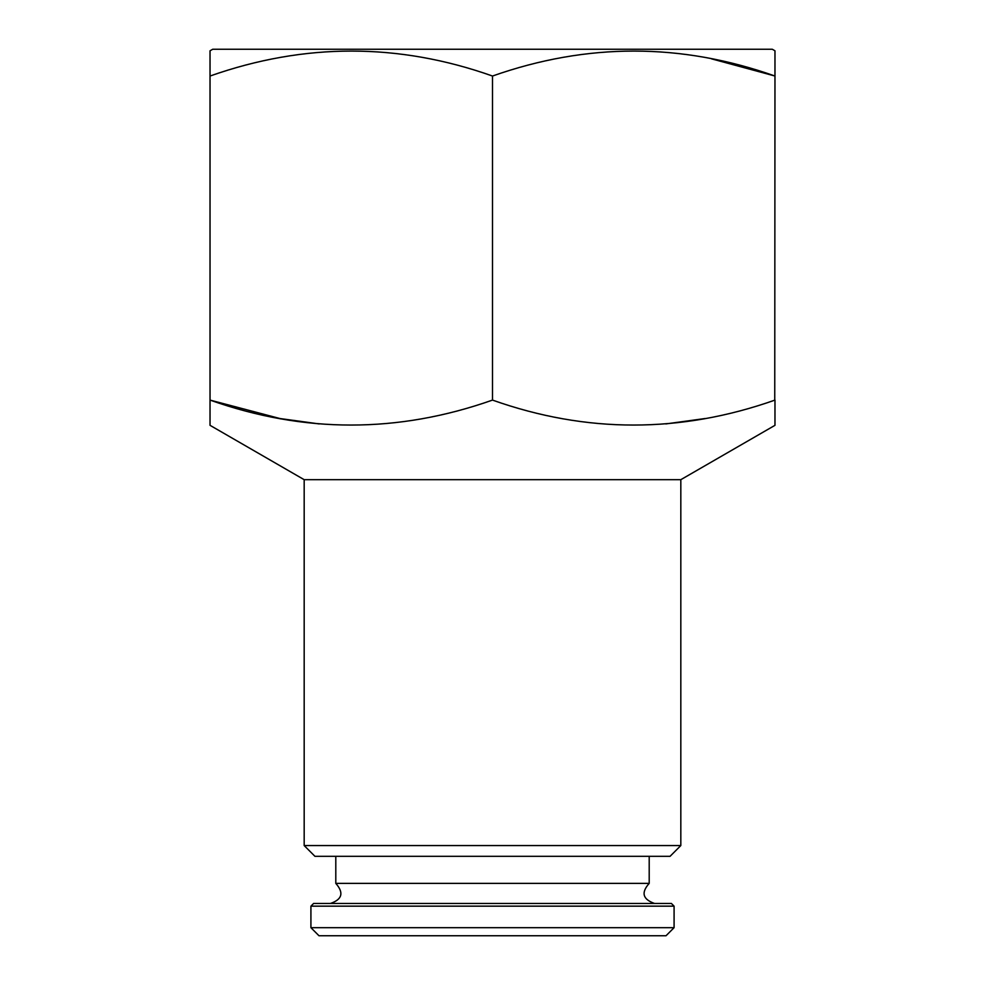 <?xml version="1.0" encoding="UTF-8"?>
<svg xmlns="http://www.w3.org/2000/svg" width="985" height="985" viewBox="0 0 985 985"><rect width="100%" height="100%" fill="white"/><g stroke="black" fill="none" stroke-linecap="round" stroke-linejoin="round"><path stroke-width="1.48" d="M680.82 479.683L304.18 479.683L210.027 425.323L210.027 400.095C303.934 433.375 398.1 433.375 492.5 400.095C586.407 433.375 680.573 433.375 774.973 400.095L774.973 425.323L680.82 479.683L680.82 845.561L304.18 845.561L314.941 856.322L670.059 856.322L680.82 845.561M319.165 423.919L279.962 418.539L210.027 400.095L210.027 50.801L212.711 49.25L772.289 49.25L774.973 50.801L774.973 76.03C681.066 42.761 586.9 42.761 492.5 76.03C398.593 42.761 304.427 42.761 210.027 76.03L210.248 75.956M774.752 400.169L774.973 76.03L711.564 58.854M705.026 418.539L665.835 423.919M335.799 856.322L335.799 883.385C344.048 892.767 342.251 899.465 330.418 903.467M335.799 883.385L649.201 883.385C640.915 892.644 642.712 899.342 654.582 903.467M674.085 906.163L310.915 906.163L313.599 903.467L671.401 903.467L674.085 906.163L674.085 927.685L310.915 927.685L318.98 935.75L666.02 935.75L674.085 927.685M310.915 906.163L310.915 927.685M492.5 400.095L492.5 76.03M304.18 479.683L304.18 845.561M649.201 856.322L649.201 883.385"/></g></svg>
